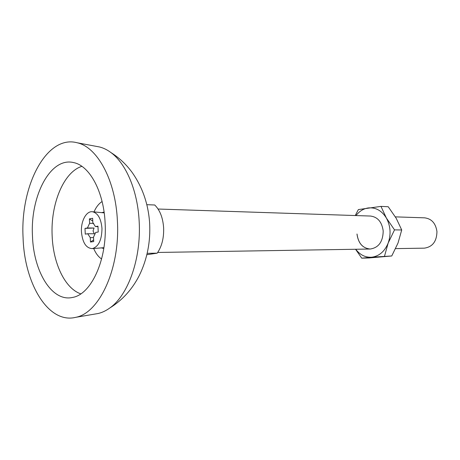 <?xml version="1.0" encoding="UTF-8"?>
<svg xmlns="http://www.w3.org/2000/svg" width="460" height="460" viewBox="0 0 460 460"><rect width="100%" height="100%" fill="white"/><g stroke="black" fill="none" stroke-linecap="round" stroke-linejoin="round"><path stroke-width="0.69" d="M357.023 234.013C358.288 243.265 362.687 248.268 370.231 249.027M158.073 209.03L370.49 216.045C377.7 216.988 381.938 221.979 383.203 231.006C382.967 241.73 378.637 247.739 370.214 249.027C362.658 248.279 358.248 243.277 356.977 234.013M355.724 249.262C360.007 254.909 365.309 257.565 371.634 257.22L391.753 255.973L398.015 243.029L401.718 229.971L394.519 229.879L386.36 218.005C381.685 210.542 375.63 207.19 368.184 207.949C363.388 208.713 359.329 211.249 356.005 215.567M355.568 249.262L361.727 258.169L371.634 257.22C379.097 256.26 384.606 251.557 388.154 243.104C391.178 234.301 390.58 225.94 386.36 218.005L380.978 206.39L358.369 209.582L355.247 215.539M384.514 256.168L388.154 243.104L394.519 229.879M380.978 206.39L388.223 206.741L396.227 218.31L401.718 229.971M361.727 258.169L369.035 257.957L391.753 255.973M96.261 146.36L99.59 146.987C103.494 147.976 107.295 149.845 110.986 152.599C126.138 163.616 137.764 190.986 139.184 221.743C141.323 258.589 128.104 295.441 109.675 308.079C105.932 310.77 102.103 312.576 98.181 313.501L94.84 314.071M23.075 237.596C20.113 186.087 46.454 134.366 77.234 142.784C97.445 147.16 115.724 180.452 117.409 221.105C120.232 268.41 99.406 313.099 75.762 317.32C48.346 324.254 24.334 283.613 23.075 237.596M103.782 248.509L101.418 247.888M32.47 235.951C33.488 271.538 51.968 302.312 72.611 297.424C91.149 294.452 107.278 259.768 105.133 223.249C103.868 191.757 89.654 165.744 73.749 162.627C50.519 156.595 30.164 196.012 32.47 235.951M81.88 166.336C63.509 172.046 50.491 204.251 52.152 235.853C53.153 263.373 64.969 288.546 80.805 293.854M102.085 201.532C98.808 203.653 96.111 207.109 93.995 211.899M101.718 212.641L104.087 212.066M93.685 248.498C95.72 253.328 98.359 256.829 101.602 259.003M395.611 248.618L424.333 248.153C432.526 246.962 436.735 241.442 436.954 231.593C435.723 223.301 431.601 218.713 424.591 217.833L395.364 216.867M146.849 204.694L154.715 204.987C159.936 210.111 162.909 217.73 163.628 227.844C163.978 238.021 161.839 246.462 157.211 253.161L146.889 254.708M147.211 253.328L157.211 253.161M81.449 231.874C80.787 220.99 86.44 210.611 92.65 211.772C97.986 213.221 101.096 218.776 101.976 228.43C101.832 239.947 98.618 246.675 92.334 248.607C86.135 248.273 82.501 242.696 81.449 231.874M87.434 227.964L89.602 223.295L89.401 218.88L92.632 218.276L92.84 222.715L95.444 226.584L97.963 226.153L98.233 232.018L95.72 232.427L93.512 237.107L93.719 241.563L90.471 242.046L90.263 237.619L87.705 233.737L94.323 233.766L93.041 230.943L94.058 228.033L87.434 227.964L85.002 228.384L85.267 234.134L87.705 233.737M93.535 237.619L90.263 237.619M89.602 223.295L93.702 223.359M95.444 226.584L97.98 226.613M89.401 218.88L92.765 221.105M94.058 228.033L85.002 228.384M93.639 239.867L90.471 242.046M110.986 152.599C119.146 157.745 126.166 164.318 132.049 172.316C142.485 187.134 148.35 204.062 149.632 223.106C150.65 241.695 147.229 259.106 139.38 275.327C132.284 289.3 122.383 300.219 109.675 308.079M99.59 146.987L77.234 142.784M98.181 313.501L75.762 317.32M104.201 212.882L92.65 211.772M370.214 249.027L157.711 252.454M103.908 247.693L92.334 248.607"/></g></svg>
